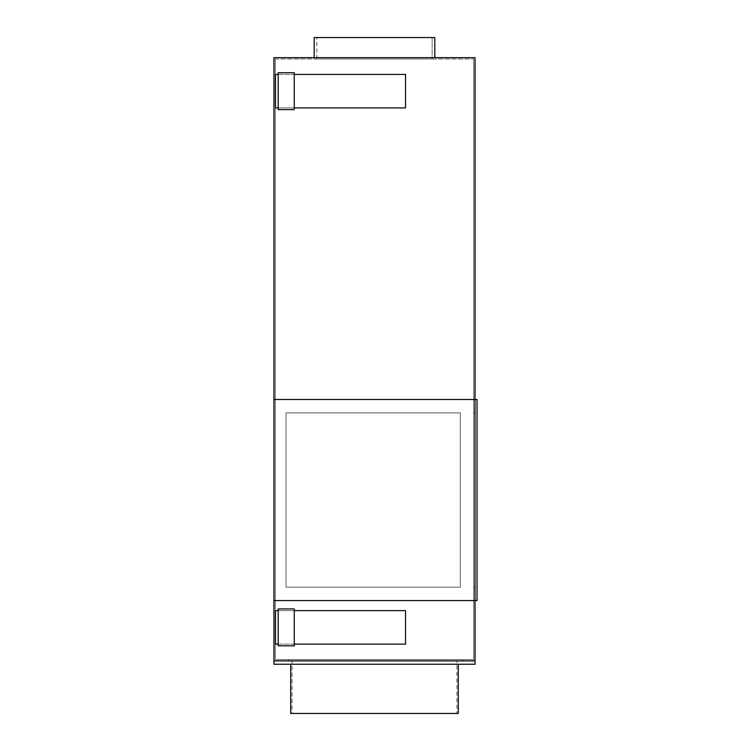 <?xml version="1.0" encoding="UTF-8"?>
<svg xmlns="http://www.w3.org/2000/svg" width="751" height="751" viewBox="0 0 751 751"><rect width="100%" height="100%" fill="white"/><g stroke="black" fill="none" stroke-linecap="round" stroke-linejoin="round"><path stroke-width="0.56" stroke-dasharray="3.75 2.82" d="M294.261 107.928L278.18 107.928L278.18 72.744L278.18 109.608L278.18 74.415L278.18 107.928L278.18 74.415L275.495 74.415L405.531 74.415L405.531 107.928L275.495 107.928L275.495 74.415L275.495 107.928L405.531 107.928L405.531 74.415L275.495 74.415L275.495 107.928L405.531 107.928L405.531 74.415L294.261 74.415M273.955 399.494L477.045 399.494L477.045 600.575L273.955 600.575L475.036 600.575L475.036 399.494L273.955 399.494L273.955 600.575L475.036 600.575L475.036 57.658L273.955 57.658L273.955 399.494L475.036 399.494L475.036 664.25L273.955 664.25L273.955 660.899L475.036 660.899M314.171 57.658L434.82 57.658L314.171 57.658L434.82 57.658L314.171 57.658L434.82 57.658L314.171 57.658L434.82 57.658L314.171 57.658L434.82 57.658L314.171 57.658L314.171 37.55L434.82 37.55L314.171 37.55L434.82 37.55L314.171 37.55L314.171 57.658L314.171 37.55L434.82 37.55L314.171 37.55L434.82 37.55L434.82 57.658L434.82 37.55L314.171 37.55L314.171 57.658M273.955 600.575L273.955 660.899M405.531 610.629L405.531 644.142L275.495 644.142L275.495 610.629L405.531 610.629L275.495 610.629L275.495 644.142L405.531 644.142L405.531 610.629L275.495 610.629L275.495 644.142L405.531 644.142L405.531 610.629M458.279 664.25L290.712 664.25L458.279 664.25M278.18 107.928L278.18 109.608L294.261 109.608L294.261 72.744L294.261 91.171L294.261 72.744L278.18 72.744L278.18 74.415M294.261 644.142L278.18 644.142L278.18 608.958L278.18 610.629L294.261 610.629M278.18 644.142L278.18 645.822L294.261 645.822L294.261 608.958L294.261 645.822L294.261 608.958L278.18 608.958L278.18 644.142L278.18 610.629M290.712 713.45L458.279 713.45M288.703 660.899L462.973 660.899L288.703 660.899L288.703 659.556L462.973 659.556L288.703 659.556L288.703 660.899M292.055 660.899L456.937 660.899L292.055 660.899L292.055 713.45L456.937 713.45L456.937 660.899M275.298 659.556L473.693 659.556L473.693 59L473.693 659.556L275.298 659.556L275.298 59L275.298 659.556M275.298 59L473.693 59L275.298 59M286.018 412.9L286.018 587.169L460.288 587.169L460.288 412.9L286.018 412.9L460.288 412.9L460.288 587.169L286.018 587.169L286.018 412.9L460.288 412.9L460.288 587.169L286.018 587.169L286.018 412.9L460.288 412.9L460.288 587.169L286.018 587.169L286.018 412.9M473.693 587.169L473.693 412.9L473.693 587.169L475.036 587.169L473.693 587.169M432.135 59L316.847 59L432.135 59L316.847 59L432.135 59L316.847 59L432.135 59L316.847 59L432.135 59L316.847 59L432.135 59L432.135 37.55L316.847 37.55L432.135 37.55L316.847 37.55L432.135 37.55L316.847 37.55L432.135 37.55L316.847 37.55L432.135 37.55L316.847 37.55L432.135 37.55L432.135 59L432.135 37.55M316.847 59L316.847 37.55M475.036 412.9L473.693 412.9L475.036 412.9L475.036 587.169L475.036 412.9M462.973 660.899L462.973 659.556L462.973 660.899M434.82 37.55L434.82 57.658L434.82 37.55L314.171 37.55M456.937 713.45L292.055 713.45"/><path stroke-width="1.13" d="M275.495 74.415L278.18 74.415L278.18 107.928L275.495 107.928L275.495 74.415M294.261 74.415L405.531 74.415L405.531 107.928L294.261 107.928M475.036 660.899L475.036 664.25L273.955 664.25L273.955 660.899L475.036 660.899L475.036 600.575L477.045 600.575L477.045 399.494L475.036 399.494L475.036 57.658L273.955 57.658L273.955 399.494L475.036 399.494L475.036 600.575L273.955 600.575L273.955 399.494M273.955 660.899L273.955 600.575M290.712 664.25L290.712 713.45L458.279 713.45L458.279 664.25M278.18 74.415L278.18 72.744L294.261 72.744L294.261 109.608L278.18 109.608L278.18 107.928M314.171 57.658L314.171 37.55L434.82 37.55L434.82 57.658M294.261 610.629L405.531 610.629L405.531 644.142L294.261 644.142M278.18 644.142L275.495 644.142L275.495 610.629L278.18 610.629L278.18 645.822L294.261 645.822L294.261 608.958L278.18 608.958L278.18 610.629"/></g></svg>
